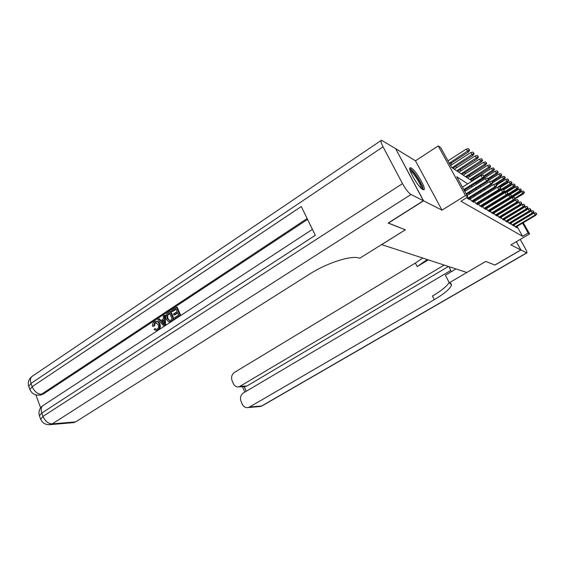 <?xml version="1.0" encoding="UTF-8"?>
<svg xmlns="http://www.w3.org/2000/svg" width="565" height="565" viewBox="0 0 565 565"><rect width="100%" height="100%" fill="white"/><g stroke="black" fill="none" stroke-linecap="round" stroke-linejoin="round"><path stroke-width="0.85" d="M411.327 168.052L410.338 167.741C406.779 167.473 418.234 187.502 422.825 189.55L423.708 189.791C427.133 189.875 416.052 170.446 411.327 168.052M395.719 148.821L423.566 200.836L442.007 210.145L465.489 195.532L438.221 145.918L440.749 147.705L451.612 167.452L472.128 181.097M442.007 210.145L415.473 160.806L395.811 148.764M415.473 160.806L438.221 145.918M474.12 179.204L473.011 178.448M470.009 176.421L468.83 175.623M465.779 173.554L464.522 172.706M461.421 170.602L460.08 169.698M456.916 167.558L455.489 166.59M452.275 164.415L450.757 163.384M450.842 270.423L243.388 392.936C240.634 394.984 239.857 397.802 241.05 401.383L242.251 404.159C243.6 406.849 245.591 407.972 248.226 407.542L249.518 407.019L261.666 405.981L526.636 252.852L520.944 249.977L494.968 265.063L485.738 261.433L494.876 265.027L520.859 249.935L516.269 241.721M450.693 283.227L451.527 284.795L449.309 282.747L485.738 261.433L466.81 272.478L381.665 244.61L405.352 229.828L388.24 222.991M388.31 223.133L423.566 200.836M513.903 224.609L515.054 226.671L516.883 227.752L516.354 226.812M510.767 222.723L511.947 224.835L513.825 225.944L513.281 224.976M507.547 220.781L508.761 222.942L510.682 224.079L510.131 223.097M504.241 218.782L505.477 221L507.455 222.172L506.897 221.169M500.837 216.727L502.108 219.008L504.142 220.209L503.57 219.185M497.341 214.615L498.648 216.953L500.738 218.196L500.152 217.144M493.746 212.44L495.081 214.848L497.235 216.12L496.635 215.039M490.039 210.201L491.416 212.673L493.626 213.987L493.012 212.878M486.232 207.899L487.637 210.441L489.919 211.79L489.29 210.66M482.305 205.519L483.753 208.139L486.098 209.523L485.455 208.365M478.258 203.075L479.749 205.766L482.164 207.2L481.507 206.006M474.084 200.547L475.617 203.322L478.11 204.798L477.439 203.577M469.783 197.941L471.358 200.801L473.929 202.319L473.237 201.069M466.669 197.665L469.614 199.77L468.908 198.485M501.798 199.318L501.558 198.894M467.728 183.851L456.739 176.76L467.834 196.945L460.927 201.232L522.604 236.325L517.024 226.41M511.438 218.966L511.014 218.704M508.203 216.974L507.73 216.685M504.884 214.926L504.361 214.608M501.466 212.821L500.887 212.468M497.949 210.66L497.32 210.272M494.333 208.436L493.648 208.012M490.611 206.14L489.862 205.681M486.776 203.781L485.964 203.28M482.821 201.345L481.945 200.808M478.753 198.838L477.799 198.259M474.551 196.253L473.527 195.624M470.221 193.59L469.112 192.905M465.751 190.836L464.557 190.101M471.005 198.456L469.967 197.828M475.25 200.999L474.289 200.427M479.367 203.471L478.477 202.934M483.365 205.865L482.545 205.378M487.242 208.195L486.486 207.736M491.006 210.455L490.314 210.039M494.665 212.645L494.029 212.263M498.224 214.778L497.645 214.432M501.685 216.854L501.155 216.536M505.046 218.874L504.566 218.584M508.316 220.837L507.886 220.576M511.502 222.744L511.113 222.511M523.275 222.702L529.61 233.91L510.859 244.892L520.859 249.935M529.61 233.91L528.183 233.055L522.576 223.119M522.604 236.325L528.183 233.055M467.834 196.945L465.489 195.532M507.702 195.144L507.942 195.568M509.517 198.357L509.771 198.816M511.417 201.726L511.749 202.305M513.267 204.996L513.564 205.519M515.061 208.167L515.329 208.64M516.798 211.246L517.046 211.677M518.486 214.234L518.705 214.622M514.63 209.064L514.362 208.584M512.865 205.943L512.568 205.413M511.05 202.722L510.725 202.15M509.079 199.24L508.825 198.781M507.25 195.991L507.01 195.568M475.44 183.3L476.592 184.063M479.84 186.231L480.914 186.937M484.106 189.063L485.102 189.727M488.238 191.81L489.156 192.425M492.242 194.473L493.09 195.038M496.119 197.058L496.903 197.581M499.884 199.565L500.611 200.045M503.542 201.995L504.206 202.432M507.088 204.353L507.695 204.756M510.534 206.649L511.092 207.016M513.882 208.873L514.39 209.212M517.01 215.639L516.594 215.364M513.846 213.591L513.38 213.295M510.591 211.494L510.075 211.162M507.243 209.34L506.678 208.972M503.803 207.115L503.182 206.719M500.258 204.834L499.587 204.396M496.614 202.482L495.879 202.009M492.857 200.059L492.059 199.544M488.986 197.559L488.125 197.008M484.996 194.989L484.064 194.388M480.886 192.333L479.876 191.683M476.641 189.6L475.553 188.901M472.255 186.775L471.09 186.019M484.028 176.393L483.28 175.058L484.028 176.393L482.348 177.933L483.139 178.484L464.197 190.327M463.773 189.55L482.348 177.933L480.999 175.524L462.452 187.156M483.28 175.058L480.999 175.524M483.139 178.484L484.459 176.704M469.656 150.283L468.463 148.623L469.656 150.283L468.357 152.084L466.217 149.096L447.981 160.848M469.197 149.93L449.274 163.193M468.357 152.084L449.74 164.041M466.217 149.096L468.463 148.623M409.957 170.001C411.956 168.278 423.319 185.617 422.14 188.569L421.921 188.929M423.093 189.678C423.821 186.132 413.283 169.451 409.78 168.603M421.024 188.131C421.603 185.256 413.135 171.852 410.303 171.16M156.279 322.382L155.417 322.721L154.365 325.998L152.55 326.309C152.211 324.345 152.755 322.834 154.181 321.789L155.566 321.188C157.197 321.181 158.37 322.099 159.083 323.957L159.831 324.006C160.728 326.111 160.467 327.997 159.062 329.656M156.498 321.217C158.045 321.323 159.153 322.248 159.831 324.006M157.734 330.532L156.406 330.624M159.083 323.957C160.079 326.492 159.605 328.548 157.67 330.13L156.562 330.603L154.076 329.466L154.93 328.597L156.682 329.444M164.224 315.291L164.973 315.355L165.679 325.299L163.843 325.956L157.741 319.571L158.751 318.9L160.573 320.899L163.476 318.985L163.2 315.969L164.224 315.291L164.931 325.242M158.751 318.9L159.507 318.964L161.011 320.609M175.101 318.589L174.705 317.643L178.611 315.086L177.537 312.558L173.9 314.945L173.497 313.999L177.135 311.612L175.934 308.773L171.859 311.456L171.463 310.517L176.506 307.183L177.241 307.254L180.729 315.454L179.995 315.39L175.101 318.589L175.842 318.653M177.721 312.982L174.642 315.009L173.9 314.945M176.118 309.21L172.6 311.527L171.859 311.456M307.558 219.404L42.989 394.222L39.416 395.112M35.906 394.886L40.624 407.838M170.136 311.386L170.877 311.456L174.338 319.635L173.596 319.578L169.973 321.796L168.723 321.866L166.244 319.225C165.15 316.626 165.623 314.55 167.678 313.01L170.136 311.386L173.596 319.578M171.237 321.118L171.979 321.174L170.715 321.852L169.465 321.923M423.397 200.752L395.627 148.651L381.467 140.233C380.471 140.586 381.001 142.783 383.049 146.815L402.506 183.618C405.621 189.19 408.453 192.813 410.995 194.494L423.397 200.752L388.127 223.062L405.296 229.807L359.736 258.233L358.669 257.937C350.759 255.323 326.81 263.029 309.874 273.926L75.689 421.886L72.412 422.719M410.995 194.494L52.241 423.884C48.237 423.729 45.144 421.236 42.975 416.405L41.768 413.072L315.291 235.294L301.272 206.5L32.177 386.7L30.99 383.43C29.832 379.751 30.432 377.243 32.784 375.909L381.071 140.501M176.506 307.183L179.995 315.39M169.564 312.968L166.774 315.545L167.219 318.611L169.62 320.758L172.226 319.267L169.564 312.968M169.973 321.796L170.715 321.852M169.747 313.406L167.523 315.609L167.967 318.667L169.705 320.743M168.151 313.9L168.893 313.971M166.774 315.545L167.523 315.609M167.219 318.611L167.967 318.667M163.829 322.841L163.582 320.122L161.251 321.647L163.991 324.656L163.829 322.841M163.843 325.956L164.592 326.005M163.631 320.638L162 321.704L163.864 323.745M161.251 321.647L162 321.704M154.93 328.597L156.639 329.452L157.324 329.155C158.687 327.954 158.956 326.429 158.129 324.585L155.453 322.34L154.662 322.664L155.417 322.721M154.662 322.664L153.609 325.949L154.365 325.998M157.67 330.13L158.285 330.165M153.609 325.949L152.55 326.309M449.027 266.652L451.343 271.687M449.309 282.747L445.347 275.226L456.004 268.94M444.21 265.077L239.016 386.877C236.495 387.23 234.595 386.121 233.317 383.55L232.13 380.817C230.951 377.279 231.728 374.482 234.447 372.413L415.353 263.071L422.782 258.064M427.232 259.519L417.175 266.588L428.319 259.879M526.636 252.852L526.848 252.901C527.251 252.562 526.594 250.832 524.892 247.724L520.231 239.405M520.944 249.977L516.311 241.693M451.527 284.795C450.609 288.418 444.867 293.369 434.301 299.648L249.518 407.019M448.483 266.475L246.933 386.022L244.25 386.679L246.248 391.248M449.161 282.465C447.021 286.18 441.449 290.707 432.437 296.046L434.301 299.648M488.322 179.451L487.581 178.137L488.322 179.451L486.67 180.97L487.433 181.506L466.506 194.53M466.097 193.781L486.67 180.97L485.342 178.604L464.804 191.422M487.581 178.137L485.342 178.604M487.433 181.506L488.739 179.755M492.475 182.417L491.748 181.125L492.475 182.417L490.851 183.907L491.585 184.43L468.194 198.929M467.396 198.456L490.851 183.907L489.537 181.577L467.071 195.547M491.748 181.125L489.537 181.577M491.585 184.43L492.885 182.707M496.501 185.285L495.78 184.013L496.501 185.285L494.898 186.754L495.618 187.255L472.545 201.5M471.768 201.041L494.898 186.754L493.605 184.458L470.306 198.887M495.78 184.013L493.605 184.458M495.618 187.255L496.896 185.567M500.399 188.067L499.693 186.81L500.399 188.067L498.824 189.515L499.517 190.002L476.754 203.993M476.005 203.548L498.824 189.515L497.546 187.248L474.572 201.423M499.693 186.81L497.546 187.248M499.517 190.002L500.781 188.343M474.134 153.729L472.969 152.098L474.134 153.729L472.849 155.495L470.751 152.564L450.552 165.517M473.689 153.39L452.007 167.713M472.849 155.495L452.855 168.278M470.751 152.564L472.969 152.098M478.463 157.07L477.326 155.467L478.463 157.07L477.199 158.8L475.144 155.926L454.295 169.232M478.039 156.738L456.654 170.807M477.199 158.8L457.481 171.35M475.144 155.926L477.326 155.467M482.665 160.298L481.542 158.73L482.665 160.298L481.415 162.007L479.395 159.182L458.829 172.247M482.249 159.98L461.16 173.801M481.415 162.007L461.958 174.331M479.395 159.182L481.542 158.73M486.733 163.433L485.639 161.894L486.733 163.433L485.497 165.107L483.52 162.332L463.222 175.171M486.331 163.123L465.525 176.704M485.497 165.107L466.302 177.219M483.52 162.332L485.639 161.894M504.178 190.765L503.479 189.522L504.178 190.765L502.631 192.185L503.302 192.658L480.843 206.416M480.116 205.985L502.631 192.185L501.367 189.953L478.703 203.88M503.479 189.522L501.367 189.953M503.302 192.658L504.552 191.027M490.681 166.477L489.601 164.959L490.681 166.477L489.459 168.116L487.517 165.39L467.488 178.01M490.293 166.174L469.762 179.522M489.459 168.116L470.511 180.023M487.517 165.39L489.601 164.959M507.85 193.378L507.158 192.156L507.85 193.378L506.318 194.777L506.975 195.236L484.812 208.76M484.106 208.344L506.318 194.777L505.075 192.58L482.715 206.267M507.158 192.156L505.075 192.58M506.975 195.236L508.21 193.64M494.509 169.422L493.457 167.932L494.509 169.422L493.302 171.04L491.395 168.356L471.627 180.765M494.135 169.133L484.014 175.906M493.302 171.04L484.41 176.605M491.395 168.356L493.457 167.932M511.403 195.914L510.725 194.713L511.403 195.914L509.898 197.298L510.534 197.743L488.661 211.042M487.976 210.639L509.898 197.298L508.67 195.123L486.606 208.577M510.725 194.713L508.67 195.123M510.534 197.743L511.756 196.168M498.231 172.29L497.193 170.821L498.231 172.29L497.031 173.879L495.166 171.237L475.645 183.434M497.864 172.007L488.068 178.547M497.031 173.879L488.443 179.225M495.166 171.237L497.193 170.821M514.856 198.379L514.185 197.192L514.856 198.379L513.373 199.742L513.988 200.172L492.398 213.252M491.734 212.864L513.373 199.742L512.165 197.595L490.392 210.83M514.185 197.192L512.165 197.595M513.988 200.172L515.195 198.619M501.84 175.065L500.816 173.625L501.84 175.065L500.654 176.633L498.817 174.034L487.962 180.793M501.48 174.79L491.861 181.203M500.654 176.633L492.362 181.782M498.817 174.034L500.816 173.625M518.211 200.773L517.547 199.6L518.211 200.773L516.749 202.108L517.349 202.531L496.028 215.406M495.385 215.025L516.749 202.108L515.555 199.996L494.064 213.012M517.547 199.6L515.555 199.996M517.349 202.531L518.543 201.006M505.343 177.77L504.34 176.351L505.343 177.77L504.171 179.303L502.37 176.753L492.857 182.657M504.997 177.502L494.876 184.197M504.171 179.303L496.148 184.275M502.37 176.753L504.34 176.351M521.474 203.096L520.817 201.938L521.474 203.096L520.033 204.417L520.612 204.827L499.559 217.497M498.93 217.122L520.033 204.417L518.847 202.334L497.631 215.138M520.817 201.938L518.847 202.334M520.612 204.827L521.792 203.322M508.754 180.39L507.766 178.992L508.754 180.39L507.596 181.902L505.823 179.395L496.621 185.08M508.415 180.129L497.588 187.241M507.596 181.902L499.608 186.824M505.823 179.395L507.766 178.992M524.638 205.356L523.988 204.212L524.638 205.356L523.218 206.656L523.783 207.051L502.991 219.531M502.377 219.163L523.218 206.656L522.053 204.601L501.106 217.2M523.988 204.212L522.053 204.601M523.783 207.051L524.949 205.575M512.067 182.94L511.099 181.57L512.067 182.94L510.922 184.43L509.178 181.958L500.279 187.446M511.735 182.693L492.729 194.798M510.922 184.43L502.207 189.784M509.178 181.958L511.099 181.57M527.717 207.553L527.074 206.423L527.717 207.553L526.319 208.838L526.87 209.22L506.332 221.508M505.739 221.155L526.319 208.838L525.16 206.804L504.481 219.213M527.074 206.423L525.16 206.804M526.87 209.22L528.021 207.765M515.287 185.426L514.334 184.07L515.287 185.426L514.157 186.895L512.441 184.458L503.803 189.755M514.969 185.179L496.19 197.107M514.157 186.895L496.805 197.51M512.441 184.458L514.334 184.07M530.719 209.686L530.083 208.577L530.719 209.686L529.334 210.957L529.871 211.331L509.581 223.429M509.001 223.083L529.334 210.957L528.19 208.951L507.766 221.162M530.083 208.577L528.19 208.951M529.871 211.331L531.008 209.898M518.423 187.841L517.491 186.506L518.423 187.841L517.3 189.282L515.619 186.888L506.932 192.199M518.112 187.601L507.575 194.452M517.3 189.282L500.159 199.742M515.619 186.888L517.491 186.506M533.628 211.769L533.007 210.667L533.628 211.769L532.265 213.019L532.788 213.379L512.738 225.301M512.18 224.969L532.265 213.019L531.142 211.042L510.958 223.069M533.007 210.667L531.142 211.042M532.788 213.379L533.918 211.974M521.474 190.193L520.556 188.88L521.474 190.193L520.365 191.613L518.712 189.254L509.284 195.003M521.177 189.96L511.728 196.126M520.365 191.613L510.746 197.46M518.712 189.254L520.556 188.88M536.468 213.789L535.853 212.708L536.468 213.789L535.126 215.025L535.634 215.378L515.824 227.123M515.273 226.798L535.126 215.025L534.01 213.069L514.072 224.919M535.853 212.708L534.01 213.069M535.634 215.378L536.75 213.987M524.447 192.481L523.543 191.189L524.447 192.481L523.352 193.88L521.721 191.556L504.022 202.312M524.15 192.255L514.976 198.23M523.352 193.88L514.899 199.007M521.721 191.556L523.543 191.189M383.049 146.815L30.99 383.43L28.78 386.432M40.673 419.244L42.975 416.405L402.506 183.618M48.873 424.746L52.241 423.884L75.689 421.886M307.141 218.549L41.415 394.292L42.989 394.222M42.721 405.734C39.38 408.46 38.279 411.793 39.409 415.741L41.768 413.072C40.56 409.18 41.196 406.525 43.675 405.119L312.41 229.376M74.114 422.571L50.631 424.598C45.822 425.113 42.474 423.263 40.609 419.061L39.472 415.925M41.415 394.292C37.389 393.982 34.31 391.446 32.177 386.7L29.889 389.483C31.675 393.558 34.903 395.429 39.585 395.09L41.415 394.292M37.735 395.168L41.167 395.02M29.959 389.688L28.709 386.234C27.614 382.441 28.646 379.221 31.802 376.565M162.812 323.364L163.56 323.413M417.175 266.588L415.353 263.071M240.492 386.298L246.933 386.022M262.386 405.719L259.017 406.609M410.338 167.741L409.929 168.01M170.333 321.951L169.592 321.895M156.208 322.396L155.453 322.34M157.31 330.645L156.562 330.603M239.016 386.877L245.471 386.594M248.226 407.542L260.394 406.489L262.132 405.861L526.848 252.901M242.526 386.721L244.857 392.068"/></g></svg>
